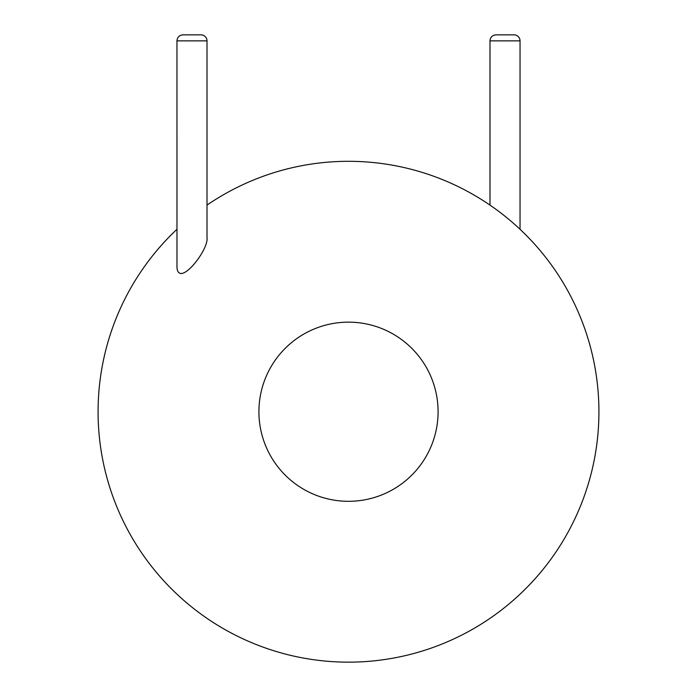 <?xml version="1.0" encoding="UTF-8"?>
<svg xmlns="http://www.w3.org/2000/svg" width="697" height="697" viewBox="0 0 697 697"><rect width="100%" height="100%" fill="white"/><g stroke="black" fill="none" stroke-linecap="round" stroke-linejoin="round"><path stroke-width="1.05" d="M598.923 411.727A250.423 250.423 0 0 1 249.117 641.588A250.423 250.423 0 0 1 176.96 229.287A250.423 250.423 0 0 0 249.117 641.588A250.423 250.423 0 0 0 598.923 411.727A250.423 250.423 0 0 0 207.009 205.11A250.423 250.423 0 0 1 598.923 411.727M176.977 267.7C178.963 287.878 208.952 249.866 207.009 237.633L207.009 40.862A6.012 6.012 0 0 0 201.006 34.85L182.971 34.85C179.321 35.207 177.317 37.211 176.96 40.862L176.977 267.7M520.04 229.287L520.04 40.862A6.012 6.012 0 0 0 514.029 34.85L495.994 34.85C492.317 35.242 490.313 37.246 489.991 40.862L489.991 205.11M438.082 411.727A89.582 89.582 0 0 1 303.709 489.311A89.582 89.582 0 0 1 303.709 334.151A89.582 89.582 0 0 1 438.082 411.727M207.009 40.862L176.96 40.862M520.04 40.862L489.991 40.862"/></g></svg>
